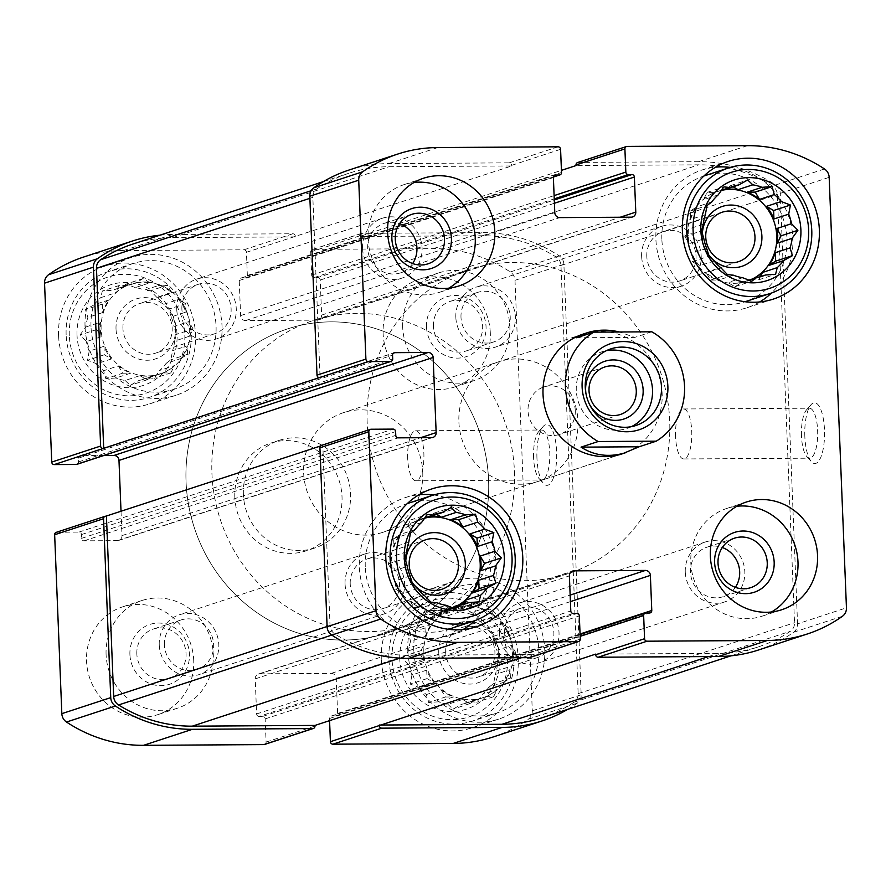 <?xml version="1.0" encoding="UTF-8"?>
<svg xmlns="http://www.w3.org/2000/svg" width="891" height="891" viewBox="0 0 891 891"><rect width="100%" height="100%" fill="white"/><g stroke="black" fill="none" stroke-linecap="round" stroke-linejoin="round"><path stroke-width="0.67" stroke-dasharray="4.46 3.34" d="M483.245 697.642A47.245 44.416 -108.1 0 1 423.871 653.025A47.245 44.416 -108.1 0 1 453.82 607.862A47.245 44.416 -108.1 0 1 510.743 638.914A47.245 44.416 -108.1 0 1 483.245 697.642L467.686 702.754A47.245 44.416 -108.1 0 0 470.76 701.607L485.517 696.762A47.245 44.416 71.9 0 0 497.267 689.378L482.521 694.212A47.245 44.416 -108.1 0 0 488.881 687.184L503.638 682.35A47.245 44.416 71.9 0 0 510.086 669.631L495.329 674.465A47.245 44.416 -108.1 0 0 497.378 664.909L512.136 660.075A47.245 44.416 71.9 0 0 511.545 645.44L496.788 650.274A47.245 44.416 -108.1 0 0 493.97 640.74L508.728 635.907A47.245 44.416 71.9 0 0 501.265 623.277L486.508 628.11A47.245 44.416 -108.1 0 0 479.581 621.161L494.338 616.327A47.245 44.416 71.9 0 0 481.998 609.076L467.24 613.921A47.245 44.416 -108.1 0 0 458.063 611.415L472.809 606.582A47.245 44.416 71.9 0 0 458.898 606.66L444.141 611.493A47.245 44.416 -108.1 0 0 438.249 612.963A47.245 44.416 -108.1 0 0 435.176 614.111L425.085 614.835L423.414 621.495L438.172 616.661A47.245 44.416 71.9 0 1 449.922 609.277L435.176 614.111M431.801 623.689L425.018 627.966L425.352 636.408A47.245 44.416 71.9 0 1 431.801 623.689L417.055 628.534A47.245 44.416 -108.1 0 1 423.414 621.495M425.352 636.408L410.606 641.242A47.245 44.416 -108.1 0 0 408.557 650.809L402.777 658.828L409.147 665.443L423.893 660.61A47.245 44.416 71.9 0 1 423.058 653.292A47.245 44.416 71.9 0 1 423.303 645.975L408.557 650.809M426.711 670.143L427.056 678.586L434.173 682.773A47.245 44.416 71.9 0 1 426.711 670.143L411.954 674.977A47.245 44.416 -108.1 0 1 409.147 665.443M434.173 682.773L419.427 687.607A47.245 44.416 -108.1 0 0 426.355 694.557L428.604 702.52L438.695 701.796L453.441 696.962A47.245 44.416 71.9 0 1 441.101 689.723L426.355 694.557M462.629 699.468L469.757 703.645L476.54 699.379A47.245 44.416 71.9 0 1 462.629 699.468L447.872 704.302A47.245 44.416 -108.1 0 1 438.695 701.796M476.54 699.379L461.783 704.213A47.245 44.416 -108.1 0 0 467.686 702.754M399.769 659.206A52.914 49.751 -108.1 0 1 472.976 613.186A52.914 49.751 -108.1 0 1 476.629 704.313A52.914 49.751 -108.1 0 1 399.769 659.206M417.055 628.534L408.212 633.468L410.606 641.242M458.063 611.415L448.875 607.907L444.141 611.493M479.581 621.161L473.21 614.545L467.24 613.921M493.97 640.74L491.576 632.966L486.508 628.11M497.378 664.909L499.049 658.237L496.788 650.274M488.881 687.184L493.614 683.586L495.329 674.465M470.76 701.607L476.741 702.231L482.521 694.212M447.872 704.302L452.94 709.158L461.783 704.213M411.954 674.977L410.239 684.099L419.427 687.607M160.503 373.83A47.245 44.416 -108.1 0 1 101.129 329.213A47.245 44.416 -108.1 0 1 131.077 284.051A47.245 44.416 -108.1 0 1 188.001 315.102A47.245 44.416 -108.1 0 1 160.503 373.83L144.943 378.931A47.245 44.416 -108.1 0 0 148.017 377.784L162.775 372.95A47.245 44.416 71.9 0 0 174.525 365.566L159.779 370.4A47.245 44.416 -108.1 0 0 166.138 363.372L180.895 358.527A47.245 44.416 71.9 0 0 187.344 345.819L172.587 350.653A47.245 44.416 -108.1 0 0 174.636 341.086L189.393 336.252A47.245 44.416 71.9 0 0 188.803 321.618L174.046 326.451A47.245 44.416 -108.1 0 0 171.228 316.929L185.985 312.084A47.245 44.416 71.9 0 0 178.523 299.454L163.766 304.288A47.245 44.416 -108.1 0 0 156.838 297.349L171.595 292.504A47.245 44.416 71.9 0 0 159.255 285.265L144.498 290.098A47.245 44.416 -108.1 0 0 135.321 287.593L150.067 282.759A47.245 44.416 71.9 0 0 136.156 282.848L121.399 287.682A47.245 44.416 -108.1 0 0 115.507 289.152A47.245 44.416 -108.1 0 0 112.433 290.299L102.342 291.023L100.672 297.683L115.429 292.849A47.245 44.416 71.9 0 1 127.179 285.454L112.433 290.299M109.058 299.877L102.276 304.143L102.61 312.596A47.245 44.416 71.9 0 1 109.058 299.877L94.312 304.711A47.245 44.416 -108.1 0 1 100.672 297.683M102.61 312.596L87.864 317.43A47.245 44.416 -108.1 0 0 85.814 326.997L80.034 335.005L86.405 341.621L101.151 336.787A47.245 44.416 71.9 0 1 100.315 329.481A47.245 44.416 71.9 0 1 100.56 322.152L85.814 326.997M103.969 346.321L104.303 354.774L111.431 358.95A47.245 44.416 71.9 0 1 103.969 346.321L89.211 351.154A47.245 44.416 -108.1 0 1 86.405 341.621M111.431 358.95L96.685 363.784A47.245 44.416 -108.1 0 0 103.612 370.734L105.862 378.708L115.953 377.984L130.699 373.151A47.245 44.416 71.9 0 1 118.358 365.9L103.612 370.734M139.887 375.646L147.015 379.833L153.798 375.568A47.245 44.416 71.9 0 1 139.887 375.646L125.13 380.479A47.245 44.416 -108.1 0 1 115.953 377.984M153.798 375.568L139.041 380.401A47.245 44.416 -108.1 0 0 144.943 378.931M77.027 335.384A52.914 49.751 -108.1 0 1 150.234 289.363A52.914 49.751 -108.1 0 1 153.887 380.49A52.914 49.751 -108.1 0 1 77.027 335.384M94.312 304.711L85.469 309.656L87.864 317.43M135.321 287.593L126.132 284.084L121.399 287.682M156.838 297.349L150.468 290.722L144.498 290.098M171.228 316.929L168.833 309.155L163.766 304.288M174.636 341.086L176.295 334.426L174.046 326.451M166.138 363.372L170.872 359.775L172.587 350.653M148.017 377.784L153.998 378.408L159.779 370.4M125.13 380.479L130.197 385.346L139.041 380.401M89.211 351.154L87.496 360.276L96.685 363.784M121.02 511.412L122 535.591A5.034 4.733 71.9 0 1 117.434 540.625L84.088 540.826A2.517 2.372 71.9 0 1 81.604 538.342L81.449 534.578A2.517 2.372 71.9 0 0 78.965 532.094L56.935 532.228A2.517 2.372 71.9 0 0 56.256 532.339M264.504 744.486A2.517 2.372 71.9 0 0 266.097 742.08L265.162 718.903A2.517 2.372 71.9 0 0 262.689 716.42L259.114 716.442L573.269 613.453M320.56 446.001L322.798 445.266L330.038 625.538A10.079 9.478 71.9 0 0 334.927 634.047A147.394 138.595 71.9 0 0 408.668 655.241L531.337 654.506L521.603 657.692M531.337 654.506L531.359 655.13L580.264 639.103M259.114 716.442A2.517 2.372 71.9 0 1 256.63 713.947L255.216 678.875A5.034 4.733 71.9 0 1 259.782 673.83L331.24 673.396A5.034 4.733 71.9 0 1 336.208 678.385L337.622 713.457A2.517 2.372 71.9 0 1 335.339 715.974L331.764 715.996A2.517 2.372 71.9 0 0 329.481 718.514L329.57 720.641M567.667 709.37A147.394 138.595 71.9 0 0 577.19 703.199A10.079 9.478 71.9 0 0 581.188 694.78L563.892 264.293A10.079 9.478 71.9 0 0 559.225 255.917A147.394 138.595 71.9 0 0 482.209 232.618L361.913 233.353A2.517 2.372 71.9 0 0 359.641 235.87L359.663 236.494L561.43 170.359M493.213 736.957A147.394 138.595 71.9 0 0 528.296 719.226A10.079 9.478 71.9 0 0 532.283 710.806L514.998 280.32A10.079 9.478 71.9 0 0 510.331 271.955A147.394 138.595 71.9 0 0 433.316 248.645L313.019 249.38A2.517 2.372 71.9 0 0 310.736 251.897L311.672 275.074A2.517 2.372 71.9 0 0 314.155 277.569L317.731 277.546L554.28 199.996M536.95 458.208A30.394 9.901 89.7 0 1 543.198 426.466A30.394 9.901 89.7 0 1 556.686 454.922A30.394 9.901 89.7 0 1 543.543 483.535A30.394 9.901 89.7 0 1 536.95 458.208M317.731 277.546A2.517 2.372 71.9 0 1 320.214 280.03L321.618 315.102A5.034 4.733 71.9 0 1 317.051 320.147L245.593 320.582A5.034 4.733 71.9 0 1 240.626 315.603L239.222 280.52A2.517 2.372 71.9 0 1 241.506 278.003L245.081 277.981A2.517 2.372 71.9 0 0 247.353 275.464L246.428 252.287L511.712 165.96L389.044 166.706A147.394 138.595 71.9 0 0 349.016 173.21A147.394 138.595 71.9 0 0 317.04 188.781A10.079 9.478 71.9 0 0 312.841 197.356L320.081 377.628M348.893 170.07A147.394 138.595 71.9 0 1 388.921 163.576L509.207 162.841A2.517 2.372 71.9 0 1 511.69 165.336L511.712 165.96M295.322 236.26A2.517 2.372 71.9 0 0 292.838 233.765L172.553 234.5A147.394 138.595 71.9 0 0 159.968 235.179M246.428 252.287A2.517 2.372 71.9 0 0 243.945 249.803L123.649 250.527A147.394 138.595 71.9 0 0 83.631 257.031M321.517 445.377A2.517 2.372 71.9 0 1 322.197 445.277L322.798 445.266M529.766 657.536A2.517 2.372 71.9 0 0 531.359 655.13M758.475 650.007A147.394 138.595 71.9 0 0 793.558 632.276A10.079 9.478 71.9 0 0 797.556 623.856L846.45 607.829M804.829 436.39A30.394 9.901 89.7 0 1 811.077 404.648A30.394 9.901 89.7 0 1 824.565 433.104A30.394 9.901 89.7 0 1 811.423 461.727A30.394 9.901 89.7 0 1 804.829 436.39M577.602 162.541A2.517 2.372 71.9 0 1 578.281 162.429L698.577 161.694A147.394 138.595 71.9 0 1 775.604 184.994A10.079 9.478 71.9 0 1 780.26 193.369L797.556 623.856M76.938 464.334A2.517 2.372 71.9 0 0 78.531 461.928L78.386 458.163L392.541 355.186M103.868 455.513L80.669 455.646A2.517 2.372 71.9 0 0 78.386 458.163M193.726 660.454A56.69 53.304 71.9 0 0 122.468 606.905A56.69 53.304 71.9 0 0 86.538 661.1A56.69 53.304 71.9 0 0 157.785 714.649A56.69 53.304 71.9 0 0 193.726 660.454M490.306 332.878A56.69 53.304 71.9 0 0 419.048 279.34A56.69 53.304 71.9 0 0 383.119 333.535A56.69 53.304 71.9 0 0 454.365 387.073A56.69 53.304 71.9 0 0 490.306 332.878M58.561 335.495A72.438 68.117 -108.1 0 1 104.481 266.253A72.438 68.117 -108.1 0 1 191.777 313.866A72.438 68.117 -108.1 0 1 149.61 403.913A72.438 68.117 -108.1 0 1 58.561 335.495M381.303 659.318A72.438 68.117 -108.1 0 1 427.223 590.065A72.438 68.117 -108.1 0 1 514.519 637.678A72.438 68.117 -108.1 0 1 472.353 727.735A72.438 68.117 -108.1 0 1 381.303 659.318M234.823 497.312A56.69 53.304 -108.1 0 1 270.764 443.117A56.69 53.304 -108.1 0 1 339.07 480.383A56.69 53.304 -108.1 0 1 306.081 550.861A56.69 53.304 -108.1 0 1 234.823 497.312M538.053 481.452L622.196 453.864A62.994 59.229 71.9 0 0 662.136 393.644A62.994 59.229 71.9 0 0 582.959 334.158L498.815 361.735A62.994 59.229 -108.1 0 1 574.717 403.144A62.994 59.229 -108.1 0 1 538.053 481.452A62.994 59.229 -108.1 0 1 458.887 421.955A62.994 59.229 -108.1 0 1 498.815 361.735M295.344 236.883L172.676 237.63A147.394 138.595 71.9 0 0 132.648 244.134M595.656 654.117L718.324 653.37A147.394 138.595 71.9 0 0 758.352 646.866A147.394 138.595 71.9 0 0 790.328 631.296A10.079 9.478 71.9 0 0 794.527 622.72L777.331 194.539A10.079 9.478 71.9 0 0 772.441 186.03A147.394 138.595 71.9 0 0 698.7 164.835L576.032 165.57M541.984 717.79A147.394 138.595 71.9 0 0 573.96 702.219A10.079 9.478 71.9 0 0 578.159 693.643L560.962 265.462A10.079 9.478 71.9 0 0 556.073 256.953A147.394 138.595 71.9 0 0 482.332 235.759L359.663 236.494M675.567 436.612A24.993 8.142 89.7 0 1 683.497 408.969A24.993 8.142 89.7 0 1 691.795 433.917A24.993 8.142 89.7 0 1 683.809 458.954A24.993 8.142 89.7 0 1 675.567 436.612M801.466 435.844A24.993 8.142 89.7 0 1 806.6 409.76A24.993 8.142 89.7 0 1 809.396 408.212A24.993 8.142 89.7 0 1 817.693 433.149A24.993 8.142 89.7 0 1 809.707 458.186A24.993 8.142 89.7 0 1 806.89 456.671A24.993 8.142 89.7 0 1 801.466 435.844M407.688 458.42A24.993 8.142 89.7 0 1 415.618 430.787A24.993 8.142 89.7 0 1 423.916 455.724A24.993 8.142 89.7 0 1 415.919 480.761A24.993 8.142 89.7 0 1 407.688 458.42M533.586 457.662A24.993 8.142 89.7 0 1 538.721 431.567A24.993 8.142 89.7 0 1 541.516 430.019A24.993 8.142 89.7 0 1 549.814 454.967A24.993 8.142 89.7 0 1 541.817 480.004A24.993 8.142 89.7 0 1 539.01 478.489A24.993 8.142 89.7 0 1 533.586 457.662M367.181 422.512A159.99 150.434 -108.1 0 1 468.599 269.561A159.99 150.434 -108.1 0 1 661.389 374.732A159.99 150.434 -108.1 0 1 568.269 573.626A159.99 150.434 -108.1 0 1 367.181 422.512M186.063 481.875A159.99 150.434 -108.1 0 1 287.481 328.924A159.99 150.434 -108.1 0 1 480.271 434.106A159.99 150.434 -108.1 0 1 387.151 633A159.99 150.434 -108.1 0 1 186.063 481.875M243.377 494.505A56.69 53.304 -108.1 0 1 279.317 440.31A56.69 53.304 -108.1 0 1 347.635 477.576A56.69 53.304 -108.1 0 1 314.634 548.054A56.69 53.304 -108.1 0 1 243.377 494.505M759.711 301.949A72.438 68.117 -108.1 0 1 746.948 307.74A72.438 68.117 -108.1 0 1 655.899 239.323A72.438 68.117 -108.1 0 1 701.818 170.07A72.438 68.117 -108.1 0 1 715.54 167.185M730.241 167.408A72.438 68.117 -108.1 0 1 789.114 217.694A72.438 68.117 -108.1 0 1 771.428 293.061M661.857 239.289A66.134 62.192 -108.1 0 1 703.79 176.062A66.134 62.192 -108.1 0 1 783.479 219.531A66.134 62.192 -108.1 0 1 744.987 301.759A66.134 62.192 -108.1 0 1 661.857 239.289M752.461 278.95A47.245 44.416 -108.1 0 1 746.847 281.255A47.245 44.416 -108.1 0 1 687.462 236.638A47.245 44.416 -108.1 0 1 717.411 191.476A47.245 44.416 -108.1 0 1 721.331 190.396M703.289 224.22L688.531 229.054A47.245 44.416 71.9 0 0 688.275 236.371A47.245 44.416 71.9 0 0 689.122 243.689L703.868 238.855M705.338 214.653L690.581 219.487A47.245 44.416 71.9 0 1 697.029 206.779L690.235 211.044L690.581 219.487M711.775 201.934L697.029 206.779M718.146 194.906L703.389 199.74A47.245 44.416 71.9 0 1 715.15 192.356L707.12 192.4L703.389 199.74M721.398 190.306L715.15 192.356M759.255 277.056L750.734 279.852A47.245 44.416 71.9 0 0 753.274 278.683M748.841 280.142L741.758 282.458A47.245 44.416 71.9 0 1 727.847 282.547L734.975 286.724L741.758 282.458M742.604 277.714L727.847 282.547M733.427 275.208L718.669 280.041A47.245 44.416 71.9 0 1 706.329 272.802L710.639 280.086L718.669 280.041M721.075 267.968L706.329 272.802M714.148 261.018L699.402 265.852A47.245 44.416 71.9 0 1 691.939 253.222L692.274 261.664L699.402 265.852M706.686 248.389L691.939 253.222M708.545 254.603A31.497 29.615 -108.1 0 1 702.353 236.549A31.497 29.615 -108.1 0 1 702.353 233.798M646.799 256.419A26.039 24.48 -108.1 0 1 663.305 231.526A26.039 24.48 -108.1 0 1 694.679 248.645A26.039 24.48 -108.1 0 1 679.521 281.01A26.039 24.48 -108.1 0 1 646.799 256.419M407.788 650.63A72.438 68.117 -108.1 0 1 453.708 581.378A72.438 68.117 -108.1 0 1 541.004 629.001A72.438 68.117 -108.1 0 1 498.837 719.048A72.438 68.117 -108.1 0 1 407.788 650.63M413.747 650.597A66.134 62.192 -108.1 0 1 455.68 587.369A66.134 62.192 -108.1 0 1 535.368 630.85A66.134 62.192 -108.1 0 1 496.877 713.067A66.134 62.192 -108.1 0 1 413.747 650.597M445.678 652.323A26.039 24.48 -108.1 0 1 462.184 627.431A26.039 24.48 -108.1 0 1 493.569 644.549A26.039 24.48 -108.1 0 1 478.411 676.915A26.039 24.48 -108.1 0 1 445.678 652.323M504.629 633A26.039 24.48 -108.1 0 1 521.135 608.107A26.039 24.48 -108.1 0 1 552.52 625.226A26.039 24.48 -108.1 0 1 537.362 657.591A26.039 24.48 -108.1 0 1 504.629 633M438.762 652.936A31.497 29.615 -108.1 0 1 482.332 625.538A31.497 29.615 -108.1 0 1 484.515 679.788A31.497 29.615 -108.1 0 1 438.762 652.936M392.029 659.251A61.1 57.447 -108.1 0 1 476.562 606.103A61.1 57.447 -108.1 0 1 480.784 711.341A61.1 57.447 -108.1 0 1 392.029 659.251M388.888 658.739A66.134 62.192 -108.1 0 1 430.821 595.511A66.134 62.192 -108.1 0 1 510.521 638.992A66.134 62.192 -108.1 0 1 472.018 721.209A66.134 62.192 -108.1 0 1 388.888 658.739M463.131 629.514A72.438 68.117 -108.1 0 1 450.367 635.316A72.438 68.117 -108.1 0 1 359.318 566.888A72.438 68.117 -108.1 0 1 405.238 497.646A72.438 68.117 -108.1 0 1 418.959 494.761M433.661 494.984A72.438 68.117 -108.1 0 1 492.534 545.259A72.438 68.117 -108.1 0 1 474.847 620.637M365.277 566.854A66.134 62.192 -108.1 0 1 407.198 503.627A66.134 62.192 -108.1 0 1 486.898 547.107A66.134 62.192 -108.1 0 1 448.407 629.324A66.134 62.192 -108.1 0 1 365.277 566.854M85.046 326.819A72.438 68.117 -108.1 0 1 130.966 257.566A72.438 68.117 -108.1 0 1 218.262 305.179A72.438 68.117 -108.1 0 1 176.095 395.236A72.438 68.117 -108.1 0 1 85.046 326.819M91.005 326.774A66.134 62.192 -108.1 0 1 132.937 263.547A66.134 62.192 -108.1 0 1 212.626 307.027A66.134 62.192 -108.1 0 1 174.135 389.244A66.134 62.192 -108.1 0 1 91.005 326.774M455.88 606.526A47.245 44.416 -108.1 0 1 450.267 608.831A47.245 44.416 -108.1 0 1 390.882 564.215A47.245 44.416 -108.1 0 1 420.83 519.052A47.245 44.416 -108.1 0 1 424.751 517.972M406.708 551.785L391.951 556.619A47.245 44.416 71.9 0 0 391.695 563.947A47.245 44.416 71.9 0 0 392.541 571.254L407.287 566.42M408.757 542.229L394 547.063A47.245 44.416 71.9 0 1 400.449 534.344L393.655 538.61L394 547.063M415.195 529.51L400.449 534.344M421.566 522.482L406.808 527.316A47.245 44.416 71.9 0 1 418.57 519.921L410.539 519.976L406.808 527.316M424.818 517.871L418.57 519.921M462.674 604.633L454.154 607.417A47.245 44.416 71.9 0 0 456.693 606.259M452.26 607.718L445.177 610.034A47.245 44.416 71.9 0 1 431.266 610.112L438.394 614.3L445.177 610.034M446.023 605.279L431.266 610.112M436.846 602.773L422.089 607.617A47.245 44.416 71.9 0 1 409.749 600.367L414.059 607.662L422.089 607.617M424.495 595.533L409.749 600.367M417.567 588.583L402.821 593.417A47.245 44.416 71.9 0 1 395.359 580.787L395.693 589.241L402.821 593.417M410.105 575.954L395.359 580.787M411.965 582.168A31.497 29.615 -108.1 0 1 405.773 564.126A31.497 29.615 -108.1 0 1 405.773 561.363M350.219 583.995A26.039 24.48 -108.1 0 1 366.724 559.091A26.039 24.48 -108.1 0 1 398.099 576.21A26.039 24.48 -108.1 0 1 382.941 608.586A26.039 24.48 -108.1 0 1 350.219 583.995M122.936 328.512A26.039 24.48 -108.1 0 1 139.442 303.619A26.039 24.48 -108.1 0 1 170.827 320.738A26.039 24.48 -108.1 0 1 155.669 353.103A26.039 24.48 -108.1 0 1 122.936 328.512M181.887 309.188A26.039 24.48 -108.1 0 1 198.392 284.296A26.039 24.48 -108.1 0 1 229.767 301.414A26.039 24.48 -108.1 0 1 214.62 333.78A26.039 24.48 -108.1 0 1 181.887 309.188M116.019 329.113A31.497 29.615 -108.1 0 1 159.589 301.726A31.497 29.615 -108.1 0 1 161.772 355.966A31.497 29.615 -108.1 0 1 116.019 329.113M69.286 335.428A61.1 57.447 -108.1 0 1 153.82 282.291A61.1 57.447 -108.1 0 1 158.041 387.518A61.1 57.447 -108.1 0 1 69.286 335.428M66.146 334.927A66.134 62.192 -108.1 0 1 108.078 271.699A66.134 62.192 -108.1 0 1 187.778 315.18A66.134 62.192 -108.1 0 1 149.276 397.397A66.134 62.192 -108.1 0 1 66.146 334.927M771.495 611.983A56.69 53.304 -108.1 0 1 762.05 616.204A56.69 53.304 -108.1 0 1 690.803 562.655A56.69 53.304 -108.1 0 1 726.733 508.46A56.69 53.304 -108.1 0 1 736.846 506.266M735.376 587.358A26.039 24.48 -108.1 0 1 723.169 596.692A26.039 24.48 -108.1 0 1 690.436 572.1A26.039 24.48 -108.1 0 1 706.942 547.197A26.039 24.48 -108.1 0 1 722.311 547.497M685.279 572.122A31.497 29.615 -108.1 0 1 705.249 542.018A31.497 29.615 -108.1 0 1 743.194 562.722A31.497 29.615 -108.1 0 1 724.862 601.87A31.497 29.615 -108.1 0 1 685.279 572.122M499.472 633.033A31.497 29.615 -108.1 0 1 519.442 602.929A31.497 29.615 -108.1 0 1 557.387 623.633A31.497 29.615 -108.1 0 1 539.055 662.781A31.497 29.615 -108.1 0 1 499.472 633.033M402.676 327.12A56.69 53.304 -108.1 0 1 438.606 272.924A56.69 53.304 -108.1 0 1 506.923 310.191A56.69 53.304 -108.1 0 1 473.923 380.669A56.69 53.304 -108.1 0 1 402.676 327.12M433.416 326.362A26.039 24.48 -108.1 0 1 449.922 301.47A26.039 24.48 -108.1 0 1 481.296 318.588A26.039 24.48 -108.1 0 1 466.149 350.965A26.039 24.48 -108.1 0 1 433.416 326.362M460.992 317.33A26.039 24.48 -108.1 0 1 477.498 292.437A26.039 24.48 -108.1 0 1 508.872 309.545A26.039 24.48 -108.1 0 1 493.714 341.921A26.039 24.48 -108.1 0 1 460.992 317.33M426.488 326.975A31.497 29.615 -108.1 0 1 470.069 299.588A31.497 29.615 -108.1 0 1 472.241 353.827A31.497 29.615 -108.1 0 1 426.488 326.975M641.643 256.452A31.497 29.615 -108.1 0 1 661.601 226.347A31.497 29.615 -108.1 0 1 699.558 247.041A31.497 29.615 -108.1 0 1 681.225 286.2A31.497 29.615 -108.1 0 1 641.643 256.452M455.836 317.352A31.497 29.615 -108.1 0 1 475.794 287.247A31.497 29.615 -108.1 0 1 513.751 307.952A31.497 29.615 -108.1 0 1 495.418 347.1A31.497 29.615 -108.1 0 1 455.836 317.352M448.752 288.161A56.69 53.304 -108.1 0 1 439.308 292.382A56.69 53.304 -108.1 0 1 368.05 238.844A56.69 53.304 -108.1 0 1 403.991 184.649A56.69 53.304 -108.1 0 1 414.103 182.455M412.633 263.547A26.039 24.48 -108.1 0 1 400.427 272.88A26.039 24.48 -108.1 0 1 367.693 248.277A26.039 24.48 -108.1 0 1 384.199 223.385A26.039 24.48 -108.1 0 1 399.569 223.674M362.537 248.311A31.497 29.615 -108.1 0 1 382.506 218.206A31.497 29.615 -108.1 0 1 420.452 238.911A31.497 29.615 -108.1 0 1 402.119 278.059A31.497 29.615 -108.1 0 1 362.537 248.311M176.73 309.222A31.497 29.615 -108.1 0 1 196.699 279.106A31.497 29.615 -108.1 0 1 234.645 299.81A31.497 29.615 -108.1 0 1 216.313 338.97A31.497 29.615 -108.1 0 1 176.73 309.222M106.096 654.685A56.69 53.304 -108.1 0 1 142.025 600.489A56.69 53.304 -108.1 0 1 210.343 637.756A56.69 53.304 -108.1 0 1 177.342 708.234A56.69 53.304 -108.1 0 1 106.096 654.685M136.835 653.938A26.039 24.48 -108.1 0 1 153.341 629.046A26.039 24.48 -108.1 0 1 184.715 646.164A26.039 24.48 -108.1 0 1 169.557 678.53A26.039 24.48 -108.1 0 1 136.835 653.938M164.412 644.895A26.039 24.48 -108.1 0 1 180.918 620.002A26.039 24.48 -108.1 0 1 212.292 637.121A26.039 24.48 -108.1 0 1 197.134 669.486A26.039 24.48 -108.1 0 1 164.412 644.895M129.908 654.54A31.497 29.615 -108.1 0 1 173.489 627.153A31.497 29.615 -108.1 0 1 175.661 681.392A31.497 29.615 -108.1 0 1 129.908 654.54M345.062 584.017A31.497 29.615 -108.1 0 1 365.02 553.912A31.497 29.615 -108.1 0 1 402.977 574.617A31.497 29.615 -108.1 0 1 384.645 613.765A31.497 29.615 -108.1 0 1 345.062 584.017M159.255 644.928A31.497 29.615 -108.1 0 1 179.214 614.823A31.497 29.615 -108.1 0 1 217.17 635.528A31.497 29.615 -108.1 0 1 198.838 674.676A31.497 29.615 -108.1 0 1 159.255 644.928M454.154 607.417L462.195 607.372L463.765 604.265M462.195 607.372L479.002 601.859M438.394 614.3L455.201 608.787M414.059 607.662L430.865 602.149M395.693 589.241L412.5 583.728M391.951 556.619L388.231 563.97L392.541 571.254M388.231 563.97L405.037 558.457M393.655 538.61L410.473 533.108M410.539 519.976L427.346 514.463M436.557 514.352L434.329 513.049L427.546 517.315M434.329 513.049L451.136 507.536M750.734 279.852L758.776 279.796L760.346 276.7M758.776 279.796L775.582 274.294M734.975 286.724L751.781 281.222M710.639 280.086L727.446 274.584M692.274 261.664L709.08 256.163M688.531 229.054L684.811 236.393L689.122 243.689M684.811 236.393L701.618 230.88M690.235 211.044L707.053 205.531M707.12 192.4L723.926 186.898M733.137 186.787L730.91 185.473L724.127 189.738M730.91 185.473L747.716 179.971M102.276 304.143L85.469 309.656M127.179 285.454L119.149 285.51L102.342 291.023M119.149 285.51L115.429 292.849M150.067 282.759L142.939 278.582L126.132 284.084M142.939 278.582L136.156 282.848M171.595 292.504L167.285 285.22L150.468 290.722M167.285 285.22L159.255 285.265M185.985 312.084L185.64 303.642L168.833 309.155M185.64 303.642L178.523 299.454M189.393 336.252L193.113 328.913L176.295 334.426M193.113 328.913L188.803 321.618M180.895 358.527L187.678 354.262L170.872 359.775M187.678 354.262L187.344 345.819M162.775 372.95L170.805 372.906L153.998 378.408M170.805 372.906L174.525 365.566M147.015 379.833L130.197 385.346M118.358 365.9L122.668 373.195L105.862 378.708M122.668 373.195L130.699 373.151M104.303 354.774L87.496 360.276M100.56 322.152L96.841 329.492L101.151 336.787M96.841 329.492L80.034 335.005M425.018 627.966L408.212 633.468M449.922 609.277L441.891 609.321L425.085 614.835M441.891 609.321L438.172 616.661M472.809 606.582L465.681 602.394L448.875 607.907M465.681 602.394L458.898 606.66M494.338 616.327L490.028 609.032L473.21 614.545M490.028 609.032L481.998 609.076M508.728 635.907L508.393 627.453L491.576 632.966M508.393 627.453L501.265 623.277M512.136 660.075L515.856 652.724L499.049 658.237M515.856 652.724L511.545 645.44M503.638 682.35L510.42 678.084L493.614 683.586M510.42 678.084L510.086 669.631M485.517 696.762L493.547 696.717L476.741 702.231M493.547 696.717L497.267 689.378M469.757 703.645L452.94 709.158M441.101 689.723L445.411 697.007L428.604 702.52M445.411 697.007L453.441 696.962M427.056 678.586L410.239 684.099M423.303 645.975L419.583 653.315L423.893 660.61M419.583 653.315L402.777 658.828M422.746 472.119A62.994 59.229 -108.1 0 1 382.807 532.339A62.994 59.229 -108.1 0 1 306.905 490.93A62.994 59.229 -108.1 0 1 343.57 412.622A62.994 59.229 -108.1 0 1 422.746 472.119M651.822 331.797L634.715 337.411L619.59 331.998M514.452 471.562A159.99 150.434 -108.1 0 1 413.023 624.513A159.99 150.434 -108.1 0 1 220.233 519.342A159.99 150.434 -108.1 0 1 313.354 320.448A159.99 150.434 -108.1 0 1 514.452 471.562M488.569 480.049A159.99 150.434 -108.1 0 1 387.151 633A159.99 150.434 -108.1 0 1 194.361 527.817A159.99 150.434 -108.1 0 1 287.481 328.924A159.99 150.434 -108.1 0 1 488.569 480.049M576.655 337.767L634.715 337.411M631.34 426.678A40.318 37.901 -108.1 0 1 626.952 428.448A40.318 37.901 -108.1 0 1 578.382 401.941A40.318 37.901 -108.1 0 1 601.837 351.834A40.318 37.901 -108.1 0 1 606.426 350.653M589.33 403.991A30.394 28.579 -108.1 0 1 585.988 393.811M575.274 410.562A24.993 23.5 -108.1 0 1 559.437 434.452A24.993 23.5 -108.1 0 1 528.018 410.851A24.993 23.5 -108.1 0 1 543.866 386.961A24.993 23.5 -108.1 0 1 575.274 410.562M56.935 532.228L105.829 516.201M266.097 742.08L314.991 726.054M265.162 718.903L579.328 615.926M329.481 718.514L580.152 636.352M528.296 719.226L577.19 703.199M532.283 710.806L581.188 694.78M514.998 280.32L563.892 264.293M510.331 271.955L559.225 255.917M433.316 248.645L482.209 232.618M313.019 249.38L361.913 233.353M310.736 251.897L359.641 235.87M311.672 275.074L554.113 195.608M511.69 165.336L560.584 149.309M247.353 275.464L561.519 172.486M243.945 249.803L292.838 233.765M123.649 250.527L172.553 234.5M322.197 445.277L371.101 429.239M78.965 532.094L393.131 429.106M262.689 716.42L576.845 613.431M256.63 713.947L570.786 610.97M255.216 678.875L569.382 575.898M259.782 673.83L571.343 571.71M331.24 673.396L570.151 595.088M336.208 678.385L570.418 601.614M337.622 713.457L580.052 633.991M335.339 715.974L649.494 612.997M331.764 715.996L645.919 613.019M793.558 632.276L842.463 616.249M780.26 193.369L829.165 177.342M775.604 184.994L824.498 168.967M698.577 161.694L747.471 145.667M578.281 162.429L627.186 146.402M314.155 277.569L554.235 198.871M320.214 280.03L554.414 203.259M321.618 315.102L620.203 217.237M317.051 320.147L631.218 217.17M245.593 320.582L559.76 217.604M240.626 315.603L554.792 212.615M239.222 280.52L553.378 177.543M241.506 278.003L554.358 175.449M245.081 277.981L553.434 176.908M509.207 162.841L558.1 146.815M388.921 163.576L437.815 147.55M78.531 461.928L392.697 358.95M80.669 455.646L393.521 353.092M122 535.591L420.585 437.715M117.434 540.625L431.6 437.648M84.088 540.826L398.244 437.849M81.604 538.342L395.76 435.354M81.449 534.578L395.615 431.6M327.097 626.507L330.038 625.538M331.775 635.083L334.927 634.047M399.859 658.137L408.668 655.241M172.676 237.63L389.044 166.706M311.159 190.719L317.04 188.781M309.901 198.314L312.841 197.356M482.332 235.759L698.7 164.835M556.073 256.953L772.441 186.03M560.962 265.462L777.331 194.539M578.159 693.643L794.527 622.72M573.96 702.219L790.328 631.296M708.59 656.556L718.324 653.37M453.82 607.862L438.249 612.963M131.077 284.051L115.507 289.152M312.34 249.491L361.234 233.464M258.412 674.053L572.579 571.075M336.018 715.863L650.185 612.885M331.073 716.108L580.074 634.492M318.421 319.925L632.588 216.947M240.815 278.115L554.982 175.137M245.76 277.869L553.411 177.031M79.978 455.758L394.145 352.78M118.804 540.403L432.959 437.425M323.333 181.63L349.016 173.21M731.032 655.821L758.352 646.866M683.809 458.954L809.707 458.186M683.497 408.969L809.396 408.212M806.89 456.671L811.423 461.727M806.6 409.76L811.077 404.648M415.919 480.761L541.817 480.004M415.618 430.787L541.516 430.019M539.01 478.489L543.543 483.535M538.721 431.567L543.198 426.466M468.599 269.561L313.354 320.448M568.269 573.626L413.023 624.513M279.317 440.31L270.764 443.117M314.634 548.054L306.081 550.861M728.303 161.394L701.818 170.07M773.433 299.064L746.948 307.74M732.981 186.375L717.411 191.476M762.406 276.154L746.847 281.255M722.256 212.203L663.305 231.526M738.472 261.687L679.521 281.01M453.708 581.378L427.223 590.065M498.837 719.048L472.353 727.735M521.135 608.107L462.184 627.431M537.362 657.591L478.411 676.915M455.68 587.369L430.821 595.511M496.877 713.067L472.018 721.209M431.723 488.959L405.238 497.646M476.852 626.629L450.367 635.316M130.966 257.566L104.481 266.253M176.095 395.236L149.61 403.913M436.401 513.94L420.83 519.052M465.826 603.73L450.267 608.831M425.675 539.779L366.724 559.091M441.891 589.263L382.941 608.586M198.392 284.296L139.442 303.619M214.62 333.78L155.669 353.103M132.937 263.547L108.078 271.699M174.135 389.244L149.276 397.397M746.29 502.045L726.733 508.46M781.607 609.789L762.05 616.204M734.518 538.164L706.942 547.197M750.745 587.648L723.169 596.692M705.249 542.018L519.442 602.929M724.862 601.87L539.055 662.781M438.606 272.924L419.048 279.34M473.923 380.669L454.365 387.073M477.498 292.437L449.922 301.47M493.714 341.921L466.149 350.965M661.601 226.347L475.794 287.247M681.225 286.2L495.418 347.1M423.548 178.233L403.991 184.649M458.865 285.978L439.308 292.382M411.776 214.352L384.199 223.385M427.992 263.836L400.427 272.88M382.506 218.206L196.699 279.106M402.119 278.059L216.313 338.97M142.025 600.489L122.468 606.905M177.342 708.234L157.785 714.649M180.918 620.002L153.341 629.046M197.134 669.486L169.557 678.53M365.02 553.912L179.214 614.823M384.645 613.765L198.838 674.676M582.959 334.158L343.57 412.622M622.196 453.864L382.807 532.339M610.803 348.893L601.837 351.834M635.918 425.508L626.952 428.448M604.866 366.958L543.866 386.961M620.437 414.46L559.437 434.452"/><path stroke-width="1.34" d="M320.56 446.001L105.829 516.201A2.517 2.372 71.9 0 0 103.545 518.718L110.74 697.631A10.079 9.478 71.9 0 0 115.396 706.006A147.394 138.595 71.9 0 0 192.423 729.306L312.719 728.571A2.517 2.372 71.9 0 0 314.991 726.054L314.969 725.43L521.603 657.692M105.149 516.301L56.256 532.339A2.517 2.372 71.9 0 0 54.652 534.745L61.835 713.658A10.079 9.478 71.9 0 0 66.502 722.033A147.394 138.595 71.9 0 0 143.529 745.333L263.814 744.598A2.517 2.372 71.9 0 0 264.504 744.486L313.398 728.459M580.264 639.103L579.328 615.926A2.517 2.372 71.9 0 0 576.845 613.431L573.269 613.453A2.517 2.372 71.9 0 1 570.786 610.97L569.382 575.898A5.034 4.733 71.9 0 1 573.949 570.853L645.407 570.418A5.034 4.733 71.9 0 1 650.374 575.397L651.778 610.48A2.517 2.372 71.9 0 1 649.494 612.997L645.919 613.019A2.517 2.372 71.9 0 0 643.647 615.536L644.572 638.713A2.517 2.372 71.9 0 0 647.055 641.197L767.351 640.473A147.394 138.595 71.9 0 0 807.369 633.969A147.394 138.595 71.9 0 0 842.463 616.249A10.079 9.478 71.9 0 0 846.45 607.829L829.165 177.342A10.079 9.478 71.9 0 0 824.498 168.967A147.394 138.595 71.9 0 0 747.471 145.667L627.186 146.402A2.517 2.372 71.9 0 0 624.903 148.92L625.838 172.097A2.517 2.372 71.9 0 0 628.311 174.58L631.886 174.558A2.517 2.372 71.9 0 1 634.37 177.053L635.784 212.125A5.034 4.733 71.9 0 1 631.218 217.17L559.76 217.604A5.034 4.733 71.9 0 1 554.792 212.615L553.378 177.543A2.517 2.372 71.9 0 1 555.661 175.026L559.236 175.004A2.517 2.372 71.9 0 0 561.519 172.486L560.584 149.309A2.517 2.372 71.9 0 0 558.1 146.815L437.815 147.55A147.394 138.595 71.9 0 0 397.787 154.043A147.394 138.595 71.9 0 0 362.704 171.774A10.079 9.478 71.9 0 0 358.717 180.194L365.9 359.106A2.517 2.372 71.9 0 0 368.384 361.601L390.414 361.468A2.517 2.372 71.9 0 0 392.697 358.95L392.541 355.186A2.517 2.372 71.9 0 1 394.824 352.669L428.17 352.468A5.034 4.733 71.9 0 1 433.137 357.447L436.156 432.603A5.034 4.733 71.9 0 1 431.6 437.648L398.244 437.849A2.517 2.372 71.9 0 1 395.76 435.354L395.615 431.6A2.517 2.372 71.9 0 0 393.131 429.106L371.101 429.239A2.517 2.372 71.9 0 0 368.818 431.767L376.002 610.68A10.079 9.478 71.9 0 0 380.669 619.045A147.394 138.595 71.9 0 0 457.684 642.355L577.981 641.62A2.517 2.372 71.9 0 0 580.264 639.103M329.57 720.641L330.416 741.691L595.656 654.117L595.678 654.74A2.517 2.372 71.9 0 0 598.162 657.235L647.055 641.197M379.31 725.664A2.517 2.372 71.9 0 0 381.793 728.159L502.079 727.424A147.394 138.595 71.9 0 0 542.107 720.93A147.394 138.595 71.9 0 0 567.667 709.37M330.416 741.691A2.517 2.372 71.9 0 0 332.9 744.185L453.185 743.45A147.394 138.595 71.9 0 0 493.213 736.957L542.107 720.93M626.496 146.514L577.602 162.541A2.517 2.372 71.9 0 0 576.009 164.946L576.032 165.57L561.43 170.359M159.968 235.179A147.394 138.595 71.9 0 0 132.525 240.993A147.394 138.595 71.9 0 0 97.442 258.724A10.079 9.478 71.9 0 0 93.444 267.144L100.627 446.057A2.517 2.372 71.9 0 0 103.111 448.552L368.384 361.601M132.525 240.993L83.631 257.031A147.394 138.595 71.9 0 0 48.537 274.751A10.079 9.478 71.9 0 0 44.55 283.171L51.734 462.084A2.517 2.372 71.9 0 0 54.217 464.579L76.247 464.445A2.517 2.372 71.9 0 0 76.938 464.334L391.093 361.356M370.411 429.351L321.517 445.377A2.517 2.372 71.9 0 0 319.925 447.794L368.818 431.767M106.43 516.19L113.669 696.461A10.079 9.478 71.9 0 0 118.559 704.97L331.775 635.083A10.079 9.478 71.9 0 1 327.108 626.707L319.925 447.794M380.669 619.045L331.775 635.083A147.394 138.595 71.9 0 0 408.791 658.382L457.684 642.355M578.66 641.509L529.766 657.536A2.517 2.372 71.9 0 1 529.087 657.647L408.791 658.382M807.369 633.969L758.475 650.007A147.394 138.595 71.9 0 1 718.447 656.5L598.162 657.235M397.787 154.043L348.893 170.07A147.394 138.595 71.9 0 0 313.81 187.801A10.079 9.478 71.9 0 0 309.812 196.22L358.717 180.194M319.479 377.628A2.517 2.372 71.9 0 1 317.007 375.133L309.812 196.22M103.868 455.513L114.015 455.446L428.17 352.468M121.02 511.412L118.982 460.424A5.034 4.733 71.9 0 0 114.015 455.446M494.806 231.783A56.69 53.304 71.9 0 0 423.548 178.233A56.69 53.304 71.9 0 0 387.618 232.428A56.69 53.304 71.9 0 0 458.865 285.978A56.69 53.304 71.9 0 0 494.806 231.783M817.548 555.594A56.69 53.304 71.9 0 0 746.29 502.045A56.69 53.304 71.9 0 0 710.361 556.24A56.69 53.304 71.9 0 0 781.607 609.789A56.69 53.304 71.9 0 0 817.548 555.594M385.803 558.212A72.438 68.117 -108.1 0 1 431.723 488.959A72.438 68.117 -108.1 0 1 519.019 536.582A72.438 68.117 -108.1 0 1 476.852 626.629A72.438 68.117 -108.1 0 1 385.803 558.212M682.383 230.635A72.438 68.117 -108.1 0 1 728.303 161.394A72.438 68.117 -108.1 0 1 815.599 209.006A72.438 68.117 -108.1 0 1 773.433 299.064A72.438 68.117 -108.1 0 1 682.383 230.635M619.59 331.998C608.052 329.291 597.271 329.547 587.269 332.744L582.959 334.158A62.994 59.229 71.9 0 0 543.031 394.368A62.994 59.229 71.9 0 0 622.196 453.864L639.103 446.781L656.222 441.179L598.162 441.524L581.043 447.137C594.553 455.869 609.711 457.64 626.507 452.45M118.559 704.97A147.394 138.595 71.9 0 0 192.3 726.165L314.969 725.43M323.333 181.63L132.648 244.134A147.394 138.595 71.9 0 0 100.672 259.704A10.079 9.478 71.9 0 0 96.473 268.28L103.712 448.552M379.288 725.04L501.956 724.294A147.394 138.595 71.9 0 0 541.984 717.79L731.032 655.821M715.54 167.185A72.438 68.117 -108.1 0 1 730.241 167.408M771.428 293.061A72.438 68.117 -108.1 0 1 759.711 301.949M700.849 230.524A52.914 49.751 -108.1 0 1 774.056 184.515A52.914 49.751 -108.1 0 1 777.709 275.642A52.914 49.751 -108.1 0 1 700.849 230.524M693.109 230.58A61.1 57.447 -108.1 0 1 777.643 177.432A61.1 57.447 -108.1 0 1 781.864 282.67A61.1 57.447 -108.1 0 1 693.109 230.58M783.612 260.595L768.855 265.429L775.649 261.163L792.455 255.65L783.612 260.595A47.245 44.416 -108.1 0 1 777.242 267.623L775.582 274.294L765.492 275.007A47.245 44.416 -108.1 0 1 762.406 276.154A47.245 44.416 -108.1 0 1 756.515 277.624L751.781 281.222L742.604 277.714A47.245 44.416 -108.1 0 1 733.427 275.208L727.446 274.584L721.075 267.968A47.245 44.416 -108.1 0 1 714.148 261.018L709.08 256.163L706.686 248.389A47.245 44.416 -108.1 0 1 703.868 238.855L701.618 230.88L703.289 224.22A47.245 44.416 -108.1 0 1 705.338 214.653L707.053 205.531L711.775 201.934A47.245 44.416 -108.1 0 1 718.146 194.906L723.926 186.898L729.896 187.522A47.245 44.416 -108.1 0 1 732.981 186.375A47.245 44.416 -108.1 0 1 738.873 184.905L724.127 189.738A47.245 44.416 71.9 0 1 738.038 189.66L733.137 186.787M792.455 255.65L790.061 247.876L775.304 252.71A47.245 44.416 71.9 0 1 768.855 265.429M792.11 238.32L777.353 243.154L781.073 235.814L797.89 230.301L792.11 238.32A47.245 44.416 -108.1 0 1 790.061 247.876M797.89 230.301L791.52 223.686L776.763 228.519A47.245 44.416 71.9 0 1 777.353 243.154M788.702 214.152L773.945 218.986L773.611 210.532L790.417 205.03L788.702 214.152A47.245 44.416 -108.1 0 1 791.52 223.686M790.417 205.03L781.24 201.522L766.483 206.356A47.245 44.416 71.9 0 1 773.945 218.986M774.312 194.572L759.555 199.406L755.245 192.111L772.063 186.598L774.312 194.572A47.245 44.416 -108.1 0 1 781.24 201.522M772.063 186.598L761.972 187.322L747.215 192.166A47.245 44.416 71.9 0 1 759.555 199.406M738.873 184.905L747.716 179.971L752.784 184.827A47.245 44.416 -108.1 0 1 761.972 187.322M721.331 190.396A47.245 44.416 -108.1 0 1 773.989 221.525A47.245 44.416 -108.1 0 1 752.461 278.95M729.896 187.522L721.398 190.306M752.784 184.827L738.038 189.66M777.242 267.623L762.496 272.457A47.245 44.416 71.9 0 1 753.274 278.683M765.492 275.007L759.255 277.056M756.515 277.624L748.841 280.142M702.353 233.798A31.497 29.615 -108.1 0 1 741.925 207.191A31.497 29.615 -108.1 0 1 756.314 255.583A31.497 29.615 -108.1 0 1 708.545 254.603M705.75 237.095A26.039 24.48 -108.1 0 1 722.256 212.203A26.039 24.48 -108.1 0 1 753.63 229.321A26.039 24.48 -108.1 0 1 738.472 261.687A26.039 24.48 -108.1 0 1 705.75 237.095M686.716 231.137A66.134 62.192 -108.1 0 1 728.638 167.909A66.134 62.192 -108.1 0 1 808.337 211.39A66.134 62.192 -108.1 0 1 769.846 293.607A66.134 62.192 -108.1 0 1 686.716 231.137M418.959 494.761A72.438 68.117 -108.1 0 1 433.661 494.984M474.847 620.637A72.438 68.117 -108.1 0 1 463.131 629.514M404.269 558.1A52.914 49.751 -108.1 0 1 477.476 512.08A52.914 49.751 -108.1 0 1 481.129 603.207A52.914 49.751 -108.1 0 1 404.269 558.1M396.528 558.145A61.1 57.447 -108.1 0 1 481.062 505.008A61.1 57.447 -108.1 0 1 485.283 610.235A61.1 57.447 -108.1 0 1 396.528 558.145M487.032 588.16L472.275 592.994L479.068 588.728L495.875 583.226L487.032 588.16A47.245 44.416 -108.1 0 1 480.661 595.188L479.002 601.859L468.911 602.583A47.245 44.416 -108.1 0 1 465.826 603.73A47.245 44.416 -108.1 0 1 459.934 605.201L455.201 608.787L446.023 605.279A47.245 44.416 -108.1 0 1 436.846 602.773L430.865 602.149L424.495 595.533A47.245 44.416 -108.1 0 1 417.567 588.583L412.5 583.728L410.105 575.954A47.245 44.416 -108.1 0 1 407.287 566.42L405.037 558.457L406.708 551.785A47.245 44.416 -108.1 0 1 408.757 542.229L410.473 533.108L415.195 529.51A47.245 44.416 -108.1 0 1 421.566 522.482L427.346 514.463L433.316 515.087A47.245 44.416 -108.1 0 1 436.401 513.94A47.245 44.416 -108.1 0 1 442.292 512.481L427.546 517.315A47.245 44.416 71.9 0 1 441.457 517.226L436.557 514.352M495.875 583.226L493.48 575.452L478.723 580.286A47.245 44.416 71.9 0 1 472.275 592.994M495.53 565.885L480.772 570.719L484.492 563.379L501.31 557.866L495.53 565.885A47.245 44.416 -108.1 0 1 493.48 575.452M501.31 557.866L494.939 551.251L480.182 556.084A47.245 44.416 71.9 0 1 480.772 570.719M492.122 541.717L477.364 546.551L477.03 538.108L493.837 532.595L492.122 541.717A47.245 44.416 -108.1 0 1 494.939 551.251M493.837 532.595L484.659 529.087L469.902 533.921A47.245 44.416 71.9 0 1 477.364 546.551M477.732 522.137L462.975 526.971L458.665 519.687L475.482 514.174L477.732 522.137A47.245 44.416 -108.1 0 1 484.659 529.087M475.482 514.174L465.392 514.898L450.634 519.731A47.245 44.416 71.9 0 1 462.975 526.971M442.292 512.481L451.136 507.536L456.203 512.392A47.245 44.416 -108.1 0 1 465.392 514.898M424.751 517.972A47.245 44.416 -108.1 0 1 477.409 549.09A47.245 44.416 -108.1 0 1 455.88 606.526M433.316 515.087L424.818 517.871M456.203 512.392L441.457 517.226M480.661 595.188L465.915 600.033A47.245 44.416 71.9 0 1 456.693 606.259M468.911 602.583L462.674 604.633M459.934 605.201L452.26 607.718M405.773 561.363A31.497 29.615 -108.1 0 1 445.344 534.756A31.497 29.615 -108.1 0 1 459.734 583.148A31.497 29.615 -108.1 0 1 411.965 582.168M409.169 564.671A26.039 24.48 -108.1 0 1 425.675 539.779A26.039 24.48 -108.1 0 1 457.05 556.886A26.039 24.48 -108.1 0 1 441.891 589.263A26.039 24.48 -108.1 0 1 409.169 564.671M390.135 558.713A66.134 62.192 -108.1 0 1 432.057 495.485A66.134 62.192 -108.1 0 1 511.757 538.955A66.134 62.192 -108.1 0 1 473.266 621.183A66.134 62.192 -108.1 0 1 390.135 558.713M736.846 506.266A56.69 53.304 -108.1 0 1 795.05 545.726A56.69 53.304 -108.1 0 1 771.495 611.983M714.615 562.511A31.497 29.615 -108.1 0 1 758.196 535.123A31.497 29.615 -108.1 0 1 760.368 589.363A31.497 29.615 -108.1 0 1 714.615 562.511M718.012 563.056A26.039 24.48 -108.1 0 1 734.518 538.164A26.039 24.48 -108.1 0 1 765.892 555.282A26.039 24.48 -108.1 0 1 750.745 587.648A26.039 24.48 -108.1 0 1 718.012 563.056M722.311 547.497A26.039 24.48 -108.1 0 1 735.376 587.358M414.103 182.455A56.69 53.304 -108.1 0 1 472.308 221.915A56.69 53.304 -108.1 0 1 448.752 288.161M391.873 238.699A31.497 29.615 -108.1 0 1 435.454 211.301A31.497 29.615 -108.1 0 1 437.626 265.54A31.497 29.615 -108.1 0 1 391.873 238.699M395.27 239.245A26.039 24.48 -108.1 0 1 411.776 214.352A26.039 24.48 -108.1 0 1 443.15 231.471A26.039 24.48 -108.1 0 1 427.992 263.836A26.039 24.48 -108.1 0 1 395.27 239.245M399.569 223.674A26.039 24.48 -108.1 0 1 412.633 263.547M484.492 563.379L480.182 556.084M479.068 588.728L478.723 580.286M463.765 604.265L465.915 600.033M458.665 519.687L450.634 519.731M477.03 538.108L469.902 533.921M781.073 235.814L776.763 228.519M775.649 261.163L775.304 252.71M760.346 276.7L762.496 272.457M755.245 192.111L747.215 192.166M773.611 210.532L766.483 206.356M598.162 441.524A62.994 59.229 -108.1 0 1 565.44 387.028A62.994 59.229 -108.1 0 1 593.762 332.154L651.822 331.797A62.994 59.229 -108.1 0 1 684.544 386.304A62.994 59.229 -108.1 0 1 656.222 441.179M593.762 332.154L576.655 337.767L587.269 332.744M667.871 386.404A45.352 42.645 -108.1 0 1 605.123 425.853A45.352 42.645 -108.1 0 1 601.982 347.735A45.352 42.645 -108.1 0 1 667.871 386.404M581.043 447.137L639.103 446.781M661.478 386.972A40.318 37.901 -108.1 0 1 635.918 425.508A40.318 37.901 -108.1 0 1 587.347 399.001A40.318 37.901 -108.1 0 1 610.803 348.893A40.318 37.901 -108.1 0 1 661.478 386.972M606.426 350.653A40.318 37.901 -108.1 0 1 652.513 389.902A40.318 37.901 -108.1 0 1 631.34 426.678M585.988 393.811A30.394 28.579 -108.1 0 1 611.516 359.975A30.394 28.579 -108.1 0 1 643.135 389.957A30.394 28.579 -108.1 0 1 622.274 419.494A30.394 28.579 -108.1 0 1 589.33 403.991M636.274 390.57A24.993 23.5 -108.1 0 1 620.437 414.46A24.993 23.5 -108.1 0 1 590.321 398.032A24.993 23.5 -108.1 0 1 604.866 366.958A24.993 23.5 -108.1 0 1 636.274 390.57M54.652 534.745L103.545 518.718M61.835 713.658L110.74 697.631M66.502 722.033L115.396 706.006M143.529 745.333L192.423 729.306M263.814 744.598L312.719 728.571M595.678 654.74L644.572 638.713M580.152 636.352L643.647 615.536M332.9 744.185L381.793 728.159M453.185 743.45L502.079 727.424M554.113 195.608L625.838 172.097M576.009 164.946L624.903 148.92M48.537 274.751L97.442 258.724M44.55 283.171L93.444 267.144M51.734 462.084L100.627 446.057M54.217 464.579L103.111 448.552M76.247 464.445L390.414 361.468M327.108 626.707L376.002 610.68M529.087 657.647L577.981 641.62M571.343 571.71L573.949 570.853M570.151 595.088L645.407 570.418M570.418 601.614L650.374 575.397M580.052 633.991L651.778 610.48M718.447 656.5L767.351 640.473M554.235 198.871L628.311 174.58M554.28 199.996L631.886 174.558M554.414 203.259L634.37 177.053M620.203 217.237L635.784 212.125M554.358 175.449L555.661 175.026M553.434 176.908L559.236 175.004M313.81 187.801L362.704 171.774M317.007 375.133L365.9 359.106M393.521 353.092L394.824 352.669M118.982 460.424L433.137 357.447M420.585 437.715L436.156 432.603M113.669 696.461L327.097 626.507M192.3 726.165L399.859 658.137M100.672 259.704L311.159 190.719M96.473 268.28L309.901 198.314M501.956 724.294L708.59 656.556M580.074 634.492L645.24 613.131M553.411 177.031L559.927 174.892M728.638 167.909L703.868 176.028M769.846 293.607L745.076 301.726M432.057 495.485L407.287 503.604M473.266 621.183L448.496 629.302"/></g></svg>
